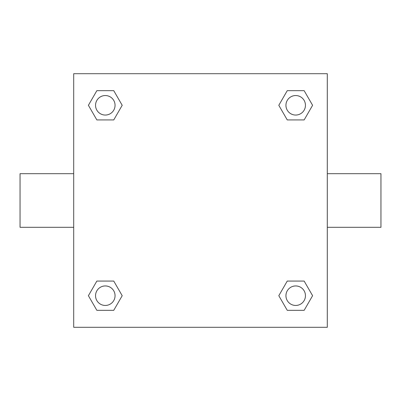 <?xml version="1.0" encoding="UTF-8"?>
<svg xmlns="http://www.w3.org/2000/svg" width="401" height="401" viewBox="0 0 401 401"><rect width="100%" height="100%" fill="white"/><g stroke="black" fill="none" stroke-linecap="round" stroke-linejoin="round"><path stroke-width="0.6" d="M113.749 119.929L96.852 119.929L88.405 105.303L96.852 90.671L113.749 90.671L122.195 105.303L113.749 119.929L96.852 119.929L108.987 119.929M108.987 281.071L113.749 281.071L122.195 295.697L113.749 310.329L96.852 310.329L88.405 295.697L96.852 281.071L113.749 281.071M292.013 119.929L287.251 119.929L278.805 105.303L287.251 90.671L304.148 90.671L312.595 105.303L304.148 119.929L287.251 119.929M287.251 281.071L304.148 281.071L312.595 295.697L304.148 310.329L287.251 310.329L278.805 295.697L287.251 281.071L304.148 281.071L292.013 281.071M327.301 227.322L380.95 227.322L380.95 173.678L327.301 173.678M73.699 173.678L20.05 173.678L20.05 227.322L73.699 227.322M73.699 73.699L327.301 73.699L327.301 327.301L73.699 327.301L73.699 73.699M304.148 310.329L287.251 310.329L304.148 310.329M305.452 295.697A9.754 9.754 0 0 0 290.82 287.251A9.754 9.754 0 0 0 290.82 304.148A9.754 9.754 0 0 0 305.452 295.697M113.749 310.329L96.852 310.329L113.749 310.329M115.057 295.697A9.754 9.754 0 0 0 100.425 287.251A9.754 9.754 0 0 0 100.425 304.148A9.754 9.754 0 0 0 115.057 295.697M287.251 90.671L304.148 90.671L287.251 90.671M305.452 105.303A9.754 9.754 0 0 0 290.82 96.852A9.754 9.754 0 0 0 290.82 113.749A9.754 9.754 0 0 0 305.452 105.303M96.852 90.671L113.749 90.671L96.852 90.671M115.057 105.303A9.754 9.754 0 0 0 100.425 96.852A9.754 9.754 0 0 0 100.425 113.749A9.754 9.754 0 0 0 115.057 105.303"/></g></svg>
